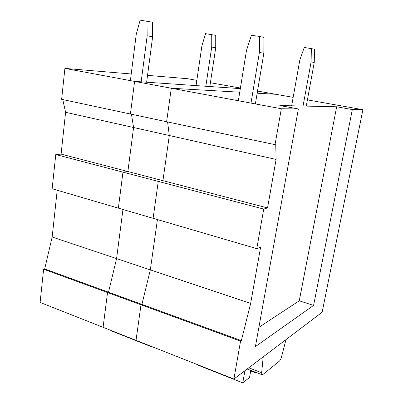 <?xml version="1.0" encoding="UTF-8"?>
<svg xmlns="http://www.w3.org/2000/svg" width="403" height="403" viewBox="0 0 403 403"><rect width="100%" height="100%" fill="white"/><g stroke="black" fill="none" stroke-linecap="round" stroke-linejoin="round"><path stroke-width="0.6" d="M274.992 144.879L281.329 108.76L298.376 108.951L279.868 105.541L336.666 106.78L352.328 109.566L362.896 109.681L322.143 312.234L233.906 379.032L240.556 341.129L241.347 340.606L250.666 303.434L260.62 247.069L256.782 248.656L263.728 209.076L267.537 207.933L276.1 159.432L275.748 144.803L166.615 121.741L171.3 88.247L239.745 92.196L171.3 88.247L166.615 121.741L61.629 99.324L64.903 68.409L131.227 73.981M257.154 93.204L275.682 94.272L257.154 93.204M233.906 379.032L136.028 340.339L141.005 304.779L141.942 304.371L150.319 269.864L157.427 219.575L150.319 269.864L141.942 304.371L141.005 304.779L136.028 340.339L40.104 302.421L43.62 269.219L44.678 268.917L52.168 237.029L57.206 190.236M256.782 248.656L153.1 218.305L158.263 181.415L162.928 180.66L169.31 135.519L167.583 121.948L169.31 135.519L162.928 180.66L158.263 181.415L153.1 218.305L52.148 188.755L55.775 154.535L61.095 154.112L65.593 112.296L62.752 99.566M281.329 108.76L134.597 81.401L130.416 114.014L134.597 81.401L64.903 68.409M362.896 109.681L307.398 99.879M293.157 97.36L257.512 91.063M240.556 341.129L43.62 269.219M241.347 340.606L44.678 268.917M250.666 303.434L52.168 237.029M263.728 209.076L122.965 172.157L118.356 208.134L122.965 172.157L55.775 154.535M267.537 207.933L61.095 154.112M276.1 159.432L133.584 127.519L127.877 171.522L122.965 172.157L127.877 171.522L133.584 127.519L65.593 112.296M258.882 327.327L299.263 300.804L313.574 305.398L352.328 109.566M313.574 305.398L255.401 346.6L298.376 108.951M299.263 300.804L336.666 106.78M248.732 367.808L261.653 372.75L261.96 374.704L262.842 374.563L279.36 361.169C280.226 360.347 280.956 358.887 281.546 356.786L286.004 339.593M261.653 372.75L263.224 356.836M147.538 75.351L187.667 78.721L196.825 80.343M107.536 292.558L103.082 327.317L107.536 292.558L108.518 292.185L116.583 258.58L108.518 292.185L107.536 292.558M122.955 209.479L116.583 258.58L122.955 209.479M133.584 127.519L131.449 114.23L133.584 127.519M134.597 81.401L240.319 88.615L134.597 81.401M240.415 88.04L210.406 82.741M250.812 370.422L249.533 377.505L242.747 382.85L197.535 364.967L197.586 364.675M242.747 382.85L244.918 370.695M256.001 372.412L255.527 372.785L255.618 372.266M255.527 372.785L250.716 370.941M152.193 346.731L151.871 346.902L112.472 331.321L112.508 331.044M151.871 346.902L151.911 346.62M303.061 106.044L311.101 61.906L314.249 62.48L314.506 49.171L304.245 47.448L299.792 60.213L291.651 105.798M306.26 106.115L314.249 62.48M311.101 61.906L311.353 48.441M251.004 103.108L259.396 52.455L263.829 53.261L263.98 37.459L259.537 36.426L251.401 35.318L246.47 50.541L238.359 100.75M255.366 103.919L263.829 53.261M259.396 52.455L259.537 36.426M205.827 86.262L211.731 47.06L215.721 47.756L215.726 35.343L205.585 33.656L201.953 45.599L196.049 85.592M209.827 86.534L215.721 47.756M211.731 47.06L211.726 34.512M141.166 81.849L147.16 35.832L152.631 36.784L152.465 22.22L140.128 20.15L136.269 34.22L130.386 80.62M146.632 82.222L152.631 36.784M147.16 35.832L146.974 21.082M247.145 369.012L261.96 374.704"/></g></svg>
